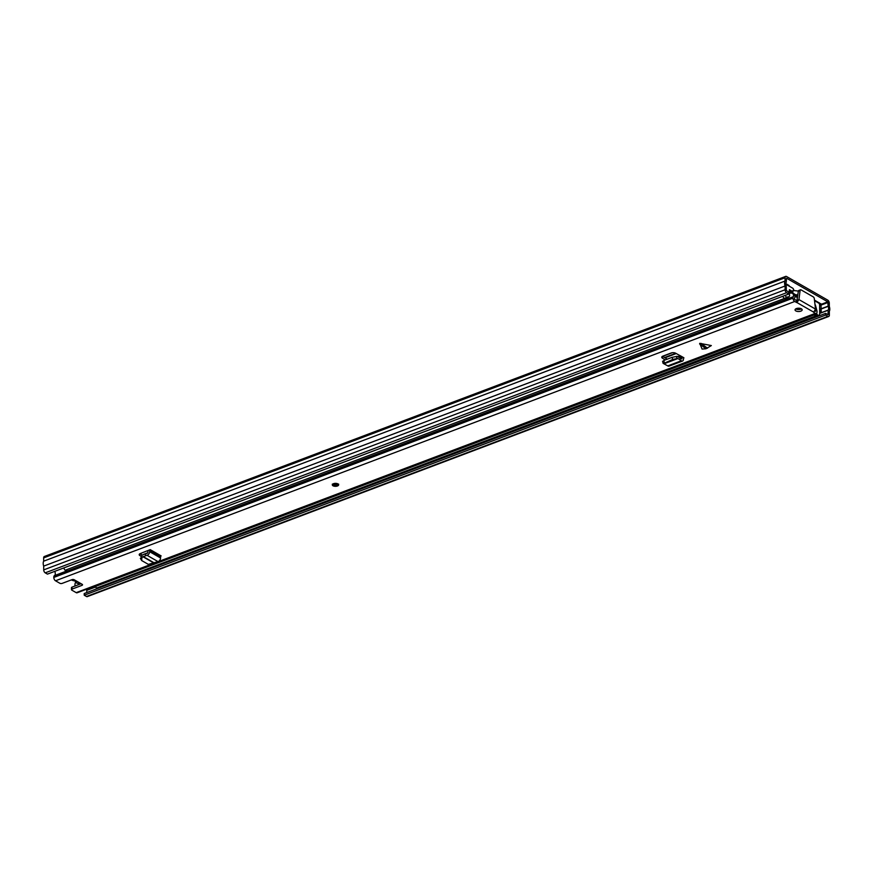<?xml version="1.0" encoding="UTF-8"?>
<svg xmlns="http://www.w3.org/2000/svg" width="873" height="873" viewBox="0 0 873 873"><rect width="100%" height="100%" fill="white"/><g stroke="black" fill="none" stroke-linecap="round" stroke-linejoin="round"><path stroke-width="1.31" d="M787.282 284.5L786.682 284.718M827.79 300.159L786.529 276.501A2.379 1.32 69.3 0 0 785.7 276.392A2.379 1.32 69.3 0 0 785.056 277.756L785.067 281.041A5.391 2.979 69.3 0 0 785.1 285.984L785.111 289.749A2.379 1.32 69.3 0 0 786.617 292.717L788.854 293.994L788.843 292.313L786.311 290.436L786.246 286.049A3.492 1.932 69.3 0 1 786.224 282.306L786.54 278.192L827.79 301.84L828.161 306.347A3.492 1.932 69.3 0 1 828.171 310.09L828.03 314.706L825.629 313.396L825.629 315.088L827.866 316.364A2.379 1.32 69.3 0 0 828.695 316.484A2.379 1.32 69.3 0 0 829.35 315.109L829.328 311.345A5.391 2.979 69.3 0 0 829.306 306.412L829.285 303.117A2.379 1.32 69.3 0 0 827.79 300.159M785.798 283.638L789.061 285.515L788.461 285.744M814.465 300.083L820.784 303.88M819.671 311.716L821.242 311.748L820.969 303.804M820.096 311.552L819.878 310.373A2.215 1.233 -110.7 0 1 819.823 310.013L819.649 307.722M819.594 303.018A2.215 1.233 -110.7 0 0 819.583 303.291L819.583 304.557M825.629 315.088L84.234 595.211L84.223 593.531L825.629 313.396M84.234 595.211L86.471 596.499A2.379 1.32 69.3 0 0 87.3 596.608L828.695 316.484M86.743 592.571L86.776 590.213A3.492 1.932 69.3 0 0 87.191 588.98M785.7 276.392L44.305 556.516A2.379 1.32 69.3 0 0 43.65 557.891L43.672 561.175A5.391 2.979 69.3 0 0 43.694 566.108L43.715 569.883A2.379 1.32 69.3 0 0 45.21 572.841L47.448 574.118L788.854 293.994M43.694 566.108L785.1 285.984M43.672 561.175L785.067 281.041M819.671 312.338L821.242 311.748M75.995 580.785A5.074 2.357 -0.3 0 1 71.706 579.781M662.672 356.359L672.286 352.725M63.805 567.941A5.391 2.979 -110.7 0 0 65.06 570.265L784.227 298.544A5.391 2.979 -110.7 0 1 783.725 297.802M96.848 587.955A5.391 2.979 -110.7 0 1 96.576 588.086A5.391 2.979 -110.7 0 1 96.281 588.173L95.703 586.361L814.247 314.869M96.685 585.39A3.492 1.932 -110.7 0 1 96.074 586.22M96.281 588.173L815.327 316.102M784.598 298.479L770.041 303.979A2.695 1.495 -110.7 0 1 769.691 304.033M785.274 295.347A3.176 1.757 69.3 0 0 786.889 297.442L787.664 297.769L787.883 296.755A2.695 1.495 69.3 0 0 788.821 296.885A2.695 1.495 69.3 0 0 788.876 293.044L789.443 289.672L791.582 290.895L789.083 291.844M814.236 314.706L798.86 320.511A2.695 1.495 -110.7 0 1 797.987 320.413M797.551 297.671L794.987 296.209M794.015 290.6L793.481 289.214A1.582 0.873 69.3 0 0 792.662 288.155L785.831 284.238A1.582 0.873 69.3 0 0 785.798 284.216M785.373 298.49L784.423 298.38A3.176 1.757 -110.7 0 1 782.797 296.285M791.582 290.895L791.986 291.92M814.531 300.694L818.634 303.051A1.582 0.873 69.3 0 1 819.638 305.015L819.682 313.451A3.176 1.757 69.3 0 1 818.819 315.273L816.342 316.212A3.176 1.757 -110.7 0 1 815.24 316.048L814.236 314.782L816.713 313.844L817.706 315.12A3.176 1.757 69.3 0 0 818.819 315.273M816.702 313.276L816.713 313.844M813.723 312.087L815.524 309.097L814.291 298.631A1.582 0.873 69.3 0 0 813.309 296.896L801.065 289.88A1.582 0.873 69.3 0 0 800.508 289.803L798.784 290.458A1.582 0.873 69.3 0 0 798.359 291.135A21.41 9.941 179.7 0 0 792.902 290.534L792.913 292.073M794.856 294.605A21.41 9.941 -0.3 0 1 797.878 295.009M794.965 295.565A19.424 9.025 -0.3 0 1 797.758 295.98M705.973 348.764L711.342 345.566L699.753 343.329L702.078 349.069L705.973 348.764L699.611 343.962M333.006 485.781A3.176 1.473 -0.3 0 1 332.307 484.864A3.176 1.473 -0.3 0 1 334.414 483.456A3.176 1.473 -0.3 0 1 337.949 483.915A3.176 1.473 -0.3 0 1 338.648 484.831A3.176 1.473 -0.3 0 1 336.531 486.228A3.176 1.473 -0.3 0 1 333.006 485.781M795.827 310.908A3.568 1.659 -0.3 0 1 795.041 309.871A3.568 1.659 -0.3 0 1 797.42 308.3A3.568 1.659 -0.3 0 1 801.381 308.802A3.568 1.659 -0.3 0 1 802.178 309.839A3.568 1.659 -0.3 0 1 799.799 311.421A3.568 1.659 -0.3 0 1 795.827 310.908M795.729 308.889A3.568 1.659 179.7 0 0 795.816 308.944A3.568 1.659 179.7 0 0 801.469 308.856M140.968 556.21L139.898 555.599A3.176 1.473 179.7 0 1 139.2 554.671A3.176 1.473 179.7 0 1 140.28 553.558L150.221 549.641A0.797 0.546 119.8 0 0 149.599 550.579L149.61 551.692A3.012 2.084 -60.2 0 1 147.068 555.315L145.485 555.763L145.475 553.788L142.135 555.119L141.197 555.981L141 559.004M665.259 359.927L662.378 358.137A3.176 1.473 179.7 0 1 661.756 357.264A3.176 1.473 179.7 0 1 662.934 356.108L671.162 352.998A3.176 1.473 179.7 0 1 675.538 353.161L683.886 357.744L683.395 359.272A3.012 1.67 69.3 0 1 682.577 361.018A3.012 1.67 69.3 0 1 681.355 360.756L680.078 359.872L680.067 357.897L677.153 356.326L672.112 357.341L672.69 359.447L677.743 358.432L680.078 359.872M813.723 312.414L815.371 313.352A2.695 1.495 69.3 0 0 816.31 313.494A2.695 1.495 69.3 0 0 817.041 311.934L817.041 311.585A2.543 1.408 69.3 0 0 816.779 310.199A3.525 1.953 -110.7 0 1 816.451 308.922L815.36 304.928L816.451 308.922M794.779 294.212A5.751 3.186 -110.7 0 1 794.408 298.446L794.681 299.537L796.918 300.585L796.929 302.549L794.692 301.501A2.695 1.495 69.3 0 1 792.99 298.151L792.99 297.791A2.543 1.408 69.3 0 1 793.241 296.711A3.525 1.953 -110.7 0 0 793.557 295.794L794.779 294.212L791.08 292.073L790.24 293.153C792.368 292.782 793.47 293.666 793.557 295.794M54.759 571.357A3.525 1.953 -110.7 0 1 54.432 575.645A2.543 1.408 69.3 0 0 54.061 575.994A2.543 1.408 69.3 0 0 53.81 577.075L53.81 577.435A2.695 1.495 69.3 0 0 55.512 580.785L59.888 583.295A1.582 0.742 -0.3 0 0 62.114 583.404L72.001 579.661A1.582 0.742 179.7 0 1 74.238 579.77L82.182 584.332A1.582 0.742 179.7 0 1 82.531 584.79A1.582 0.742 179.7 0 1 81.942 585.368L72.055 589.1L72.044 587.136L81.113 583.71M816.31 313.494L77.13 592.778A2.695 1.495 69.3 0 1 76.191 592.647L71.815 590.137A1.582 0.742 -0.3 0 1 71.466 589.679A1.582 0.742 -0.3 0 1 72.055 589.1M142.277 554.999L139.996 553.689M814.858 311.104L815.524 311.41L815.622 310.613A5.751 3.186 -110.7 0 1 815.404 309.98M72.044 587.136A1.582 0.742 179.7 0 0 71.455 587.715L71.466 589.679M666.459 359.48L666.459 358.716L662.552 356.282M666.459 358.716L667.256 359.174M677.983 356.555L680.296 355.682M789.148 293.568L790.24 293.153M788.897 292.902L791.08 292.073M66.763 569.622L66.632 570.855L65.551 571.444A2.543 1.408 69.3 0 0 65.54 571.455A2.543 1.408 69.3 0 0 65.18 571.793L66.632 570.855M75.755 582.389L75.536 582.466A5.751 3.186 69.3 0 0 75.034 586.012M800.508 289.803A1.582 0.873 69.3 0 0 800.094 290.491L798.359 291.135L796.918 300.585M797.235 300.247L798.959 299.592L796.929 302.549L813.625 312.13M800.094 290.491L798.959 299.592L815.524 309.097M66.403 569.763A3.525 1.953 -110.7 0 1 65.639 571.389A3.525 1.953 -110.7 0 1 65.606 571.411L65.639 571.389M662.574 361.226L663.098 363.364L667.769 365.896A3.012 1.67 69.3 0 0 668.98 366.147L682.577 361.018M682.064 356.697A3.012 1.67 69.3 0 0 681.999 357.363L681.791 358.934L680.067 357.897M663.633 363.495L672.69 359.447M664.342 362.611L663.818 360.473L672.112 357.341M663.818 360.473L663.098 361.367M140.357 558.316L141.666 560.542L148.377 564.395L158.002 561.59A3.012 2.084 -60.2 0 0 160.545 557.967L160.534 556.843A0.797 0.546 119.8 0 1 161.156 555.915L150.221 549.641M147.952 550.492A3.012 2.084 -60.2 0 0 147.875 551.234L147.875 552.347A0.797 0.546 119.8 0 1 147.21 553.307L145.475 553.788M141.666 560.542L141.863 557.52L145.485 555.763M820.773 304.502L827.79 301.84M86.776 590.213L95.844 586.787M819.682 313.298L828.171 310.09M86.733 590.366L95.877 586.907M819.682 313.429L828.139 310.231M820.904 309.086L828.161 306.347M820.882 308.878L828.117 306.15M820.784 305.201L828.095 302.44M43.715 569.883L785.111 289.749M45.21 572.841L786.617 292.717M43.65 557.891L785.056 277.756M86.471 596.499L827.866 316.364M80.196 584.059L76.649 583.077L75.111 581.102A0.797 0.698 -2.1 0 0 75.864 581.571A1.582 0.742 179.7 0 0 75.515 581.123A1.582 0.742 179.7 0 0 74.642 580.861A5.391 2.51 179.7 0 1 71.455 579.868M75.864 581.571A5.391 2.51 179.7 0 0 77.053 583.088A5.391 2.51 179.7 0 0 80.403 583.982M143.761 554.311L147.766 552.795M664.56 357.537L675.789 353.292M784.914 298.664L787.391 297.726M786.889 297.442L784.423 298.38M817.215 314.826L814.738 315.764M815.24 316.048L817.706 315.12M798.326 308.202L798.326 309.544L798.282 308.213M55.512 580.785L794.692 301.501M76.191 592.647L150.254 564.656M152.142 563.947L815.371 313.352M815.044 310.832L815.622 310.613M814.891 311.072L815.655 310.788M66.424 571.324L793.241 296.711M54.432 575.645L65.595 571.422M53.81 577.075L792.99 297.791M796.318 300.476L796.329 302.44M53.81 577.435L792.99 298.151M81.942 584.19L81.942 585.368M667.769 365.896L681.355 360.756M664.593 363.572L677.983 358.519M664.364 363.484L677.743 358.432M680.253 358.017L681.999 357.363M681.3 358.748L682.009 358.476M676.924 358.476L676.346 356.359M662.378 358.137L662.367 356.38M707.468 348.196L701.106 343.395M160.534 556.843L149.599 550.579M160.545 557.967L149.61 551.692M158.002 561.59L147.068 555.315M153.855 562.67L143.085 556.494M153.55 562.834L142.801 556.668M139.898 555.599L139.887 553.755M141.863 557.52L141.197 555.981M337.054 484.177A1.582 0.742 -0.3 0 1 335.963 484.842A1.582 0.742 -0.3 0 1 334.239 484.613A1.582 0.742 -0.3 0 1 333.89 484.231L337.054 484.133M818.165 302.778L818.765 302.549M75.111 581.102L71.226 579.956M664.997 357.799L676.269 353.543M96.576 588.086L815.731 316.364M788.821 296.885L787.883 297.246M785.198 298.708L787.664 297.769M678.867 357.122L681.235 356.228M332.297 484.155L333.224 485.53C335.985 486.49 337.796 486.021 338.648 484.122"/></g></svg>

